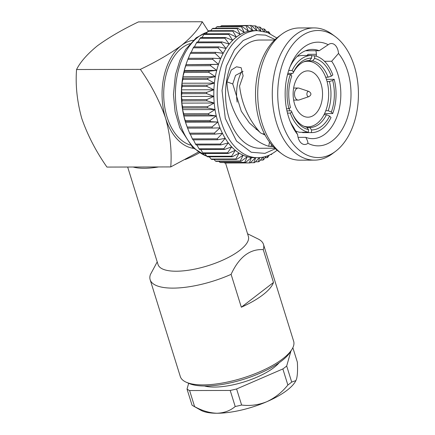 <?xml version="1.0" encoding="UTF-8"?>
<svg xmlns="http://www.w3.org/2000/svg" width="435" height="435" viewBox="0 0 435 435"><rect width="100%" height="100%" fill="white"/><g stroke="black" fill="none" stroke-linecap="round" stroke-linejoin="round"><path stroke-width="0.65" d="M187.567 128.08L186.871 126.204A63.537 40.357 -90.1 0 1 185.479 122.121A63.537 40.357 -90.1 0 1 183.815 115.998A63.537 40.357 -90.1 0 1 182.569 109.636A63.537 40.357 -90.1 0 1 181.754 103.111A63.537 40.357 -90.1 0 1 181.379 96.483A63.537 40.357 -90.1 0 1 181.438 89.833A63.537 40.357 -90.1 0 1 181.944 83.232A63.537 40.357 -90.1 0 1 182.885 76.75A63.537 40.357 -90.1 0 1 184.25 70.465A63.537 40.357 -90.1 0 1 186.022 64.434A63.537 40.357 -90.1 0 1 186.713 62.466L187.838 59.383L212.644 59.323A68.752 43.669 -90.1 0 1 213.052 58.252L220.648 58.654L215.156 53.32A68.752 43.669 -90.1 0 1 215.629 52.32L223.182 53.342L218.049 47.763A68.752 43.669 -90.1 0 1 218.593 46.849L226.053 48.475L221.301 42.717A68.752 43.669 -90.1 0 1 221.899 41.896L229.234 44.109L224.868 38.231A68.752 43.669 -90.1 0 1 225.52 37.513L232.687 40.297L228.718 34.365A68.752 43.669 -90.1 0 1 229.414 33.756L236.379 37.067A63.537 40.357 89.9 0 0 232.687 40.297A63.537 40.357 89.9 0 0 229.234 44.109A63.537 40.357 89.9 0 0 226.053 48.475A63.537 40.357 89.9 0 0 223.182 53.342A63.537 40.357 89.9 0 0 220.648 58.654A63.537 40.357 89.9 0 0 218.479 64.358L212.644 59.323M269.314 155.116L267.868 157.209A68.752 43.669 -90.1 0 1 267.133 157.698L267.601 155.828M265.149 157.704L267.133 157.698M272.163 153.653L271.951 153.995A68.752 43.669 -90.1 0 1 271.255 154.604L271.364 154.099M271.255 154.604L270.391 154.604M266.204 156.317L263.588 159.737A68.752 43.669 -90.1 0 1 262.827 160.102L263.702 157.008M260.391 160.107L262.827 160.102M262.87 157.187L259.168 161.543A68.752 43.669 -90.1 0 1 258.385 161.782L259.717 157.617M255.432 161.787L258.385 161.782M259.358 157.644L254.649 162.608A68.752 43.669 -90.1 0 1 253.855 162.723L255.677 157.671L250.081 162.929A68.752 43.669 -90.1 0 1 249.288 162.907L251.452 157.557L245.519 162.494A68.752 43.669 -90.1 0 1 244.731 162.342L247.254 156.747L241.006 161.314A68.752 43.669 -90.1 0 1 240.234 161.032L243.138 155.251L236.602 159.395A68.752 43.669 -90.1 0 1 235.846 158.987L239.141 153.087L232.344 156.758A68.752 43.669 -90.1 0 1 231.621 156.23L235.308 150.282L228.283 153.441A68.752 43.669 -90.1 0 1 227.597 152.799L231.681 146.856L224.465 149.471A68.752 43.669 -90.1 0 1 223.829 148.721L228.299 142.854L220.926 144.898A68.752 43.669 -90.1 0 1 220.344 144.045L225.205 138.319L217.712 139.771A68.752 43.669 -90.1 0 1 217.19 138.825L222.426 133.3L214.857 134.143A68.752 43.669 -90.1 0 1 214.401 133.115L219.99 127.857L212.389 128.075A68.752 43.669 -90.1 0 1 212.003 126.977L217.935 122.039L210.339 121.637A68.752 43.669 -90.1 0 1 210.029 120.484L216.277 115.917L208.724 114.894A68.752 43.669 -90.1 0 1 208.49 113.698L215.031 109.56L207.571 107.929A68.752 43.669 -90.1 0 1 207.413 106.7L214.21 103.03L206.881 100.817A68.752 43.669 -90.1 0 1 206.81 99.566L213.835 96.407L206.668 93.623A68.752 43.669 -90.1 0 1 206.679 92.372L213.895 89.757L206.935 86.44A68.752 43.669 -90.1 0 1 207.027 85.2L214.401 83.156L207.674 79.344A68.752 43.669 -90.1 0 1 207.848 78.121L215.341 76.674L208.882 72.406A68.752 43.669 -90.1 0 1 209.137 71.22L216.706 70.383L210.545 65.707A68.752 43.669 -90.1 0 1 210.877 64.576L218.479 64.358A63.537 40.357 89.9 0 0 216.706 70.383A63.537 40.357 89.9 0 0 215.341 76.674A63.537 40.357 89.9 0 0 214.401 83.156A63.537 40.357 89.9 0 0 213.895 89.757A63.537 40.357 89.9 0 0 213.835 96.407A63.537 40.357 89.9 0 0 214.21 103.03A63.537 40.357 89.9 0 0 215.031 109.56A63.537 40.357 89.9 0 0 216.277 115.917A63.537 40.357 89.9 0 0 217.935 122.039A63.537 40.357 89.9 0 0 219.99 127.857A63.537 40.357 89.9 0 0 222.426 133.3A63.537 40.357 89.9 0 0 225.205 138.319A63.537 40.357 89.9 0 0 228.299 142.854A63.537 40.357 89.9 0 0 231.681 146.856A63.537 40.357 89.9 0 0 235.308 150.282A63.537 40.357 89.9 0 0 239.141 153.087A63.537 40.357 89.9 0 0 243.138 155.251A63.537 40.357 89.9 0 0 247.254 156.747A63.537 40.357 89.9 0 0 251.452 157.557A63.537 40.357 89.9 0 0 254.317 157.709L257.667 157.698A63.537 40.357 -90.1 0 1 218.218 108.511A63.537 40.357 -90.1 0 1 239.723 37.062A63.537 40.357 -90.1 0 1 257.357 30.624L267.411 32.489L276.818 37.997M250.299 162.728L253.855 162.723M224.047 162.549L224.487 162.967A68.752 43.669 89.9 0 0 225.281 162.989L250.081 162.929M224.487 162.967L249.288 162.907M218.968 161.363L219.925 162.402A68.752 43.669 89.9 0 0 220.719 162.554L245.519 162.494M219.925 162.402L244.731 162.342M214.069 159.449L215.434 161.091A68.752 43.669 89.9 0 0 216.206 161.374L241.006 161.314M215.434 161.091L240.234 161.032M209.382 156.817L211.046 159.047A68.752 43.669 89.9 0 0 211.796 159.455L236.602 159.395M211.046 159.047L235.846 158.987M204.939 153.501L206.821 156.29A68.752 43.669 89.9 0 0 207.538 156.823L232.344 156.758M206.821 156.29L231.621 156.23M200.78 149.531L202.797 152.859A68.752 43.669 89.9 0 0 203.482 153.501L228.283 153.441M202.797 152.859L227.597 152.799M196.935 144.958L199.023 148.781A68.752 43.669 89.9 0 0 199.66 149.537L224.465 149.471M199.023 148.781L223.829 148.721M193.439 139.831L195.543 144.105A68.752 43.669 89.9 0 0 196.125 144.958L220.926 144.898M195.543 144.105L220.344 144.045M190.323 134.203L192.39 138.885A68.752 43.669 89.9 0 0 192.912 139.831L217.712 139.771M192.39 138.885L217.19 138.825M217.935 122.039L185.479 122.121L187.202 127.042A68.752 43.669 89.9 0 0 187.588 128.135L189.6 133.175A68.752 43.669 89.9 0 0 190.057 134.203L214.857 134.143M189.6 133.175L214.401 133.115M187.588 128.135L212.389 128.075M187.202 127.042L212.003 126.977M185.479 122.121L185.538 121.697L210.339 121.637M216.277 115.917L183.815 115.998L185.223 120.544A68.752 43.669 89.9 0 0 185.538 121.697M185.223 120.544L210.029 120.484M183.815 115.998L183.923 114.96L208.724 114.894M215.031 109.56L182.569 109.636L183.69 113.758A68.752 43.669 89.9 0 0 183.923 114.96M183.69 113.758L208.49 113.698M182.569 109.636L182.765 107.994L207.571 107.929M214.21 103.03L181.754 103.111L182.613 106.76A68.752 43.669 89.9 0 0 182.765 107.994M182.613 106.76L207.413 106.7M181.754 103.111L182.08 100.876L206.881 100.817M213.835 96.407L181.379 96.483L182.004 99.626A68.752 43.669 89.9 0 0 182.08 100.876M182.004 99.626L206.81 99.566M181.379 96.483L181.863 93.688L206.668 93.623M213.895 89.757L181.438 89.833L181.879 92.432A68.752 43.669 89.9 0 0 181.863 93.688M181.879 92.432L206.679 92.372M181.438 89.833L182.129 86.5L206.935 86.44M214.401 83.156L181.944 83.232L182.227 85.26A68.752 43.669 89.9 0 0 182.129 86.5M182.227 85.26L207.027 85.2M181.944 83.232L182.869 79.404L207.674 79.344M215.341 76.674L182.885 76.75L183.048 78.186A68.752 43.669 89.9 0 0 182.869 79.404M183.048 78.186L207.848 78.121M268.661 32.995L268.324 31.597A68.752 43.669 -90.1 0 1 269.047 32.125L270.07 33.647M268.324 31.597L266.486 31.603M182.885 76.75L184.081 72.466L208.882 72.406M216.706 70.383L184.25 70.465L184.337 71.286A68.752 43.669 89.9 0 0 184.081 72.466M184.337 71.286L209.137 71.22M264.801 31.635L264.067 28.966A68.752 43.669 -90.1 0 1 264.817 29.373L267.041 32.353M264.067 28.966L261.799 28.971M184.25 70.465L185.74 65.772L210.545 65.707M218.479 64.358L186.077 64.636A68.752 43.669 89.9 0 0 185.74 65.772M186.077 64.636L210.877 64.576M260.837 30.836L259.657 27.046A68.752 43.669 -90.1 0 1 260.434 27.329L263.779 31.374M259.657 27.046L256.9 27.052M186.022 64.434L187.485 60.356M213.052 58.252L188.246 58.312A68.752 43.669 89.9 0 0 187.838 59.383M233.535 30.657L208.729 30.716A68.752 43.669 89.9 0 0 208.001 31.206L232.801 31.146A68.752 43.669 -90.1 0 1 233.535 30.657L240.261 34.468L237.08 28.623A68.752 43.669 -90.1 0 1 237.842 28.259L244.296 32.522L241.501 26.818A68.752 43.669 -90.1 0 1 242.279 26.578L248.439 31.249L246.02 25.747A68.752 43.669 -90.1 0 1 246.814 25.638L252.648 30.667L250.587 25.431A68.752 43.669 -90.1 0 1 251.381 25.453L256.873 30.782L255.149 25.866A68.752 43.669 -90.1 0 1 255.938 26.018L260.32 30.776M255.149 25.866L251.816 25.872M188.186 58.736L190.351 53.38L215.156 53.32M215.629 52.32L190.829 52.379A68.752 43.669 89.9 0 0 190.351 53.38M250.587 25.431L225.569 25.692M191.188 52.379L193.249 47.823L218.049 47.763M218.593 46.849L193.792 46.909A68.752 43.669 89.9 0 0 193.249 47.823M246.814 25.638L222.008 25.698A68.752 43.669 89.9 0 0 221.219 25.806L220.431 26.633M246.02 25.747L221.219 25.806M194.412 46.909L196.5 42.777L221.301 42.717M221.899 41.896L197.099 41.956A68.752 43.669 89.9 0 0 196.5 42.777M242.279 26.578L217.478 26.638A68.752 43.669 89.9 0 0 216.701 26.878L215.472 28.313M241.501 26.818L216.701 26.878M198.012 41.956L200.067 38.296L224.868 38.231M225.52 37.513L200.72 37.573A68.752 43.669 89.9 0 0 200.067 38.296M237.842 28.259L213.036 28.318A68.752 43.669 89.9 0 0 212.275 28.683L210.719 30.716M237.08 28.623L212.275 28.683M201.954 37.573L203.917 34.425L228.718 34.365M229.414 33.756L204.613 33.816A68.752 43.669 89.9 0 0 203.917 34.425M208.001 31.206L206.201 33.81M302.842 55.473A38.574 24.501 89.9 0 0 302.635 55.473A38.574 24.501 89.9 0 0 297.138 56.468M311.444 132.604L302.613 132.626A38.574 24.501 89.9 0 0 302.82 132.626L311.656 132.604A38.574 24.501 89.9 0 0 331.013 117.548L329.61 116.063A35.92 22.816 -90.1 0 1 311.558 129.951L311.444 132.604A38.574 24.501 89.9 0 0 311.656 132.604M302.613 132.626L302.358 132.284M314.315 114.851A23.158 14.708 -90.1 0 1 307.888 117.194A23.158 14.708 -90.1 0 1 293.125 94.074A23.158 14.708 -90.1 0 1 307.773 70.878A23.158 14.708 -90.1 0 1 322.156 88.805A23.158 14.708 -90.1 0 1 314.315 114.851M232.801 31.146L236.379 37.067A63.537 40.357 89.9 0 1 240.261 34.468A63.537 40.357 89.9 0 1 244.296 32.522A63.537 40.357 89.9 0 1 248.439 31.249A63.537 40.357 89.9 0 1 252.648 30.667A63.537 40.357 89.9 0 1 254.007 30.629L257.357 30.624M288.688 70.519L292.103 70.508L293.505 71.992A35.92 22.816 -90.1 0 1 311.558 58.105L311.672 55.452A38.574 24.501 89.9 0 0 311.465 55.452A38.574 24.501 89.9 0 0 292.103 70.508M303.494 61.955A32.788 20.826 -90.1 0 1 307.752 61.253A32.788 20.826 -90.1 0 1 328.11 86.636A32.788 20.826 -90.1 0 1 317.012 123.502A32.788 20.826 -90.1 0 1 307.915 126.824A32.788 20.826 -90.1 0 1 303.652 126.139M289.987 110.865A32.788 20.826 -90.1 0 1 289.183 108.554M290.852 74.994A32.788 20.826 -90.1 0 1 291.646 73.352M295.436 130.853A38.574 24.501 -90.1 0 0 299.557 132.289L308.388 132.267L308.502 129.614A35.92 22.816 -90.1 0 1 292.847 114.519A35.92 22.816 -90.1 0 1 291.798 111.92L290.286 113.084L287.486 113.089M308.388 132.267A38.574 24.501 -90.1 0 1 290.286 113.084M286.529 108.755L288.932 108.75L290.449 107.581A35.92 22.816 -90.1 0 1 291.798 75.994L290.395 74.51L287.535 74.515M288.932 108.75A38.574 24.501 -90.1 0 1 290.395 74.51M292.543 113.812A33.511 21.282 -90.1 0 0 306.74 127.21L308.502 129.614M291.798 111.92L291.314 110.86L286.964 110.871M331.318 76.141L332.835 74.972A38.574 24.501 -90.1 0 0 314.733 55.789L314.619 58.442A35.92 22.816 -90.1 0 1 331.318 76.141L328.077 77.207A33.511 21.282 -90.1 0 0 312.651 60.856L314.619 58.442M326.424 79.328L334.183 79.311L332.672 80.475A35.92 22.816 -90.1 0 1 331.318 112.061L332.721 113.551L324.586 113.568M334.183 79.311A38.574 24.501 -90.1 0 1 332.721 113.551M311.558 58.105L309.595 60.525A33.511 21.282 -90.1 0 0 300.319 63.918A33.511 21.282 -90.1 0 0 292.918 73.352L293.505 71.992M331.318 112.061L328.18 110.713A33.511 21.282 -90.1 0 0 329.425 81.541L332.672 80.475M311.558 129.951L309.796 127.542A33.511 21.282 -90.1 0 0 326.473 114.715L329.61 116.063M314.418 160.134L299.873 160.167A66.109 41.988 -90.1 0 1 281.94 153.892A66.109 41.988 -90.1 0 1 257.721 94.547A66.109 41.988 -90.1 0 1 281.206 34.648A66.109 41.988 -90.1 0 1 281.646 34.311A66.109 41.988 -90.1 0 1 299.546 27.949L314.092 27.911A66.109 41.988 89.9 0 0 295.751 34.61A66.109 41.988 89.9 0 0 273.37 108.951A66.109 41.988 89.9 0 0 314.418 160.134A66.109 41.988 89.9 0 0 332.313 153.772L335.439 151.434A63.537 40.357 -90.1 0 1 277.726 94.112A63.537 40.357 -90.1 0 1 335.157 36.502A63.537 40.357 -90.1 0 1 358.435 93.541A63.537 40.357 -90.1 0 1 335.863 151.114A63.537 40.357 -90.1 0 1 335.439 151.434M335.157 36.502L332.019 34.186A66.109 41.988 89.9 0 0 314.092 27.911M311.661 55.794L314.733 55.789M312.651 60.856L306.577 60.873M325.679 77.212L328.077 77.207M329.425 81.541L327.066 81.546M325.782 110.724L328.18 110.713M326.473 114.715L324.021 114.72M306.99 127.553L309.796 127.542M292.918 73.352L287.839 73.363M274.599 40.009L259.771 40.042A54.114 34.37 89.9 0 0 244.758 45.528A54.114 34.37 89.9 0 0 226.439 106.379A54.114 34.37 89.9 0 0 260.038 148.27L274.86 148.232M281.646 34.311L278.525 36.643A63.537 40.357 89.9 0 0 278.095 36.964A63.537 40.357 89.9 0 0 255.524 94.542A63.537 40.357 89.9 0 0 278.808 151.576L281.94 153.892M307.268 55.462L307.92 54.342L316.365 54.321M273.294 146.638L268.786 146.291C245.601 139.472 228.255 109.18 226.885 81.796L231.262 70.04L236.52 66.789L241.131 67.691L243.127 75.848L239.571 86.059C241.762 104.199 248.722 119.81 260.456 132.882L262.522 133.844L264.469 133.839M316.316 56.207A11.207 7.118 89.9 0 0 315.881 50.721M297.638 134.589A51.852 32.935 -90.1 0 1 291.075 123.583A51.852 32.935 -90.1 0 1 290.928 64.57A51.852 32.935 -90.1 0 1 328.235 44.723A11.207 7.118 -90.1 0 1 331.426 43.522A11.207 7.118 -90.1 0 1 338.522 53.434A51.852 32.935 -90.1 0 1 347.114 118.592A51.852 32.935 -90.1 0 1 307.926 143.3A11.207 7.118 -90.1 0 1 304.734 144.502A11.207 7.118 -90.1 0 1 297.638 134.589L293.315 126.802A44.615 28.335 -90.1 0 1 290.161 121.414M271.386 144.474L271.065 146.644M269.461 142L268.786 146.291M259.662 132.033L249.451 123.023L241.305 111.229L232.758 83.966L226.885 81.796M265.138 135.122L262.642 133.844M232.758 83.966L235.531 75.402L243.073 71.405M307.926 143.3C307.937 141.848 307.213 139.858 305.762 137.34L298.078 137.362M241.653 71.606A35.621 22.625 89.9 0 0 237.162 102.122M256.106 129.434A35.621 22.625 89.9 0 0 257.602 129.684M290.025 66.751A44.615 28.335 -90.1 0 1 300.003 53.935A44.615 28.335 -90.1 0 1 312.379 49.411A44.615 28.335 -90.1 0 1 319.219 50.71L328.235 44.723M324.45 61.27L331.671 61.253L338.522 53.434M319.219 50.71L305.549 50.748M331.671 61.253A44.615 28.335 -90.1 0 1 338.914 110.245A44.615 28.335 -90.1 0 1 312.602 138.64A44.615 28.335 -90.1 0 1 305.762 137.34M189.6 390.548L194.608 406.616A58.475 19.749 162.7 0 1 193.216 405.915A58.475 19.749 162.7 0 1 192.031 405.154L187.028 389.086A58.475 19.749 -17.3 0 0 189.6 390.548L230.202 390.451A58.475 19.749 -17.3 0 0 236.607 388.966L282.864 368.945A58.475 19.749 -17.3 0 0 286.692 366.004L290.955 350.974M194.608 406.616C202.242 410.803 209.703 413.011 216.989 413.25A52.238 17.639 162.7 0 1 200.791 410.221L193.216 405.915M236.607 388.966L241.615 405.034C250.12 406.116 258.52 405.012 266.824 401.706A52.238 17.639 162.7 0 1 216.989 413.25C224.145 412.973 230.218 410.727 235.21 406.518L230.202 390.451M241.615 405.034A58.475 19.749 162.7 0 1 235.21 406.518M286.692 366.004L291.695 382.071L295.909 380.598A52.238 17.639 162.7 0 1 266.824 401.706C274.958 397.9 281.972 392.337 287.867 385.019L282.864 368.945M296.034 380.337L296.605 378.798C297.529 375.008 297.779 369.462 297.35 362.154L292.847 347.706M291.695 382.071A58.475 19.749 162.7 0 1 287.867 385.019M204.445 386.008A44.424 15.002 -17.3 0 0 274.001 367.504A44.424 15.002 -17.3 0 0 279.156 362.736M188.67 383.3L187.028 389.086M190.019 43.63A51.678 32.826 89.9 0 0 163.701 94.39A51.678 32.826 89.9 0 0 190.269 145.024M199.382 152.859A47.312 15.975 162.7 0 1 185.152 159.536M158.574 166.953A47.312 15.975 162.7 0 1 133.137 167.013M292.01 349.251L290.444 351.812A56.947 19.232 162.7 0 1 281.63 360.919A56.947 19.232 162.7 0 1 188.942 383.425L186.207 382.207A59.361 20.048 -17.3 0 0 282.815 358.75A59.361 20.048 -17.3 0 0 292.01 349.251A59.361 20.048 -17.3 0 0 293.641 341.209L263.496 244.426A59.361 20.048 -17.3 0 0 258.243 239.043L247.558 233.769M157.214 261.908L150.401 274.545A59.361 20.048 -17.3 0 0 150.151 279.732L180.297 376.514A59.361 20.048 -17.3 0 0 186.207 382.207M263.246 249.614L273.484 282.484A59.361 20.048 162.7 0 1 262.909 294.832A59.361 20.048 162.7 0 1 241.333 307.213L231.099 274.349C239.06 257.118 249.777 248.869 263.246 249.614A59.361 20.048 -17.3 0 0 263.496 244.426M150.151 279.732A59.361 20.048 -17.3 0 0 231.099 274.349M127.667 167.029L158.035 264.534A47.312 15.975 -17.3 0 0 191.286 269.782A47.312 15.975 -17.3 0 0 239.75 250.375A47.312 15.975 -17.3 0 0 248.38 236.395L225.515 162.989M198.273 152.136L170.748 166.92C171.956 151.26 170.232 134.991 165.577 118.119A54.277 34.474 -90.1 0 1 181.335 45.534A54.277 34.474 -90.1 0 1 193.281 40.265M208.599 31.608L202.253 21.75C198.409 29.373 191.433 37.301 181.335 45.534C169.949 53.815 156.29 61.759 140.364 69.366C151.266 84.901 159.672 101.154 165.577 118.119A54.277 34.474 89.9 0 0 193.548 148.373M170.748 166.92L106.95 167.078C95.999 151.445 87.593 135.198 81.731 118.325C77.066 101.355 75.347 85.086 76.565 69.524C80.366 61.949 87.343 54.022 97.483 45.74C108.793 37.502 122.452 29.558 138.455 21.908L202.253 21.75M76.565 69.524L140.364 69.366M273.484 282.484L241.333 307.213M307.105 95.341A2.648 1.68 -90.1 0 1 307.208 92.47A2.648 1.68 -90.1 0 1 308.91 91.448L299.09 88.164A6.03 3.828 89.9 0 0 298.285 88.033A6.03 3.828 89.9 0 0 294.968 97.032A6.03 3.828 89.9 0 0 298.312 100.093A6.03 3.828 89.9 0 0 299.117 99.958L308.921 96.624A2.648 1.68 -90.1 0 1 307.105 95.341M207.397 32.076A63.537 40.357 89.9 0 0 197.985 37.165A63.537 40.357 89.9 0 0 175.68 101.42A63.537 40.357 89.9 0 0 206.723 156.154M208.784 156.817A63.537 40.357 89.9 0 0 209.529 157.013M275.382 148.726L264.91 153.365L251.256 152.266L236.466 141.016L225.286 118.434L222.04 90.529L226.352 66.196L234.481 49.748L243.187 40.493L256.721 34.642L265.508 35.121L275.116 39.509M207.517 31.902L196.272 37.731L185.669 49.356L179.873 60.362L175.435 74.82L173.456 94.569L175.098 111.779L179.769 127.705L192.743 147.612L206.978 156.41M208.381 156.817L209.605 157.117M302.635 55.473L311.465 55.452M307.752 61.253L305.218 61.259M307.915 126.824L305.375 126.83M277.095 150.233L276.154 150.978C270.38 155.398 264.219 157.639 257.667 157.698M308.91 91.448C312.613 93.889 310.269 95.76 308.921 96.624M293.647 100.104L298.312 100.093M293.614 88.044L298.285 88.033"/></g></svg>
